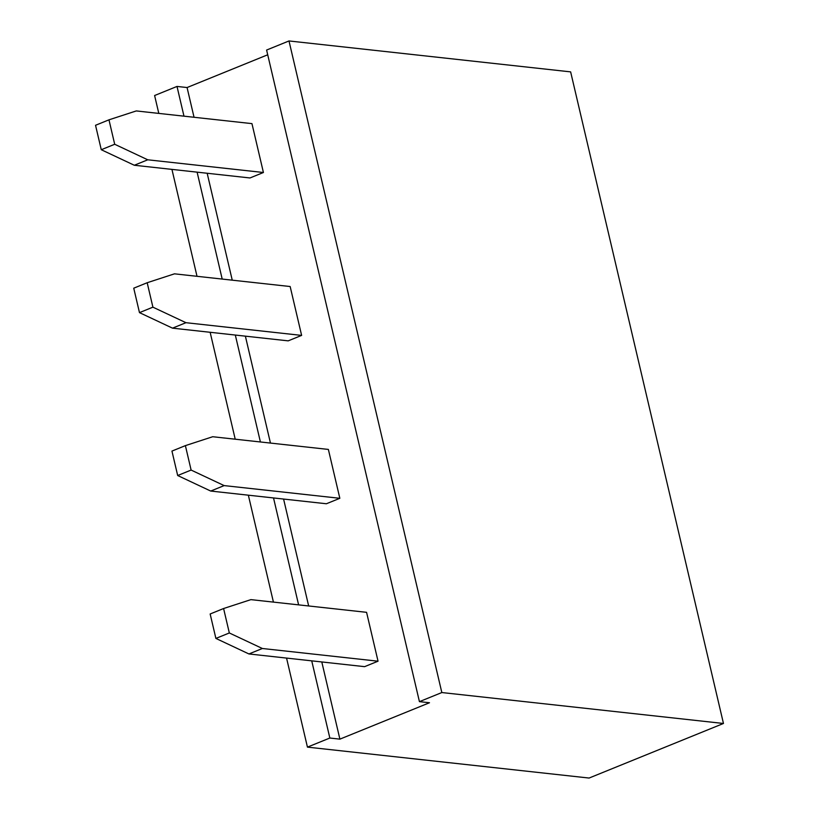 <?xml version="1.0" encoding="UTF-8"?>
<svg xmlns="http://www.w3.org/2000/svg" width="819" height="819" viewBox="0 0 819 819"><rect width="100%" height="100%" fill="white"/><g stroke="black" fill="none" stroke-linecap="round" stroke-linejoin="round"><path stroke-width="1.23" d="M339.895 739.137L329.842 738.032L307.442 747.123L589.076 778.05L723.464 723.474L441.83 692.546L419.43 701.648L429.494 702.743L339.895 739.137L321.795 661.957M307.442 747.123L286.558 658.087M273.423 602.098L248.352 495.188M235.217 439.199L210.145 332.289M197.01 276.3L171.939 169.39M158.804 113.401L154.607 95.526L177.006 86.435L187.07 87.541L267.711 54.781M419.43 701.648L266.605 50.051L288.994 40.95L570.638 71.877L723.464 723.474M329.842 738.032L311.732 660.851M298.607 604.862L273.526 497.952M260.401 441.963L235.319 335.053M222.195 279.064L197.113 172.154M183.978 116.165L177.006 86.435M288.994 40.95L441.83 692.546M308.661 605.968L283.589 499.058M270.454 443.069L245.383 336.159M232.248 280.17L207.176 173.259M194.042 117.271L187.07 87.541M185.391 445.628L212.694 436.732L328.368 449.426L339.834 498.3L326.392 503.757L210.718 491.052L177.682 475.522L171.949 451.085L185.391 445.628L191.114 470.065L224.16 485.595L339.834 498.3M223.597 608.527L250.901 599.631L366.574 612.325L378.04 661.199L364.598 666.656L248.925 653.951L215.888 638.421L210.155 613.984L223.597 608.527L229.33 632.964L262.367 648.494L378.04 661.199M147.185 282.729L174.488 273.833L290.161 286.527L301.627 335.401L288.186 340.858L172.512 328.153L139.476 312.623L133.743 288.186L147.185 282.729L152.907 307.166L185.954 322.696L301.627 335.401M108.968 119.83L136.282 110.934L251.955 123.628L263.421 172.502L249.979 177.958L134.306 165.254L101.269 149.723L95.536 125.287L108.968 119.83L114.701 144.267L147.748 159.797L263.421 172.502M224.16 485.595L210.718 491.052M191.114 470.065L177.682 475.522M229.33 632.964L215.888 638.421M262.367 648.494L248.925 653.951M152.907 307.166L139.476 312.623M185.954 322.696L172.512 328.153M114.701 144.267L101.269 149.723M147.748 159.797L134.306 165.254"/></g></svg>
